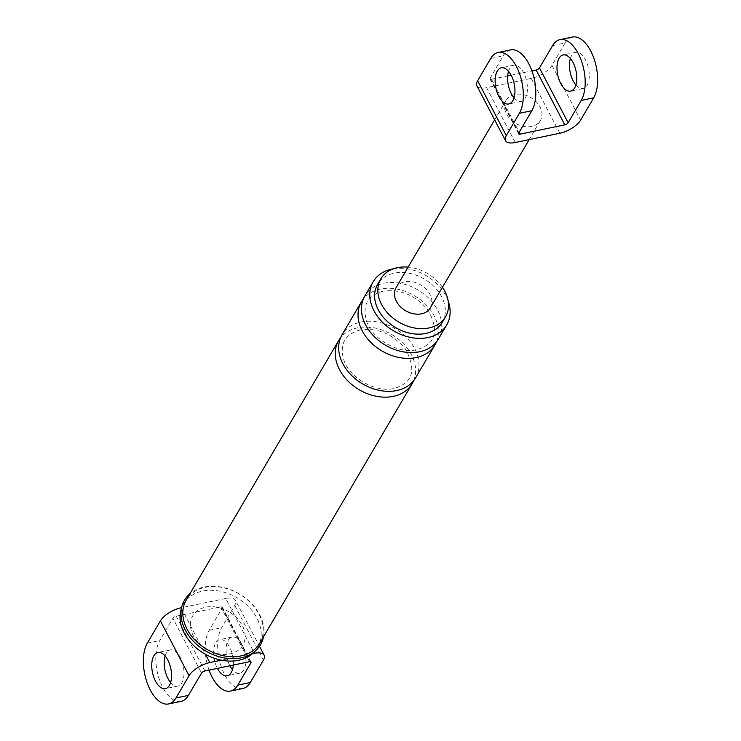 <?xml version="1.0" encoding="UTF-8"?>
<svg xmlns="http://www.w3.org/2000/svg" width="741" height="741" viewBox="0 0 741 741"><rect width="100%" height="100%" fill="white"/><g stroke="black" fill="none" stroke-linecap="round" stroke-linejoin="round"><path stroke-width="0.56" stroke-dasharray="3.71 2.78" d="M242.9 688.5A34.095 17.293 78.3 0 1 221.327 666.946A34.095 17.293 78.3 0 1 221.633 627.701L234.721 605.416A17.617 7.419 152.4 0 0 235.471 600.34A17.617 7.419 152.4 0 0 225.736 598.487L235.017 616.234A29.029 21.832 30.4 0 0 205.572 607.203A29.029 21.832 30.4 0 0 190.418 625.506A29.029 21.832 30.4 0 0 200.524 644.837A29.029 21.832 30.4 0 0 229.969 653.877A29.029 21.832 30.4 0 0 245.123 635.565A29.029 21.832 30.4 0 0 235.017 616.234L253.931 652.413M181.415 608.287L205.479 654.312M252.551 653.692L221.355 660.175M229.886 665.779A18.469 9.364 78.3 0 1 228.2 640.261A18.469 9.364 78.3 0 1 232.202 637.028A18.469 9.364 78.3 0 1 243.891 648.699A18.469 9.364 78.3 0 1 243.724 669.957A18.469 9.364 78.3 0 1 239.723 673.198A18.469 9.364 78.3 0 1 232.489 669.669M448.175 300.957A42.626 32.048 30.4 0 0 393.406 268.798M442.303 322.307A37.504 28.204 30.4 0 0 434.383 286.887A37.504 28.204 30.4 0 0 394.203 273.16A37.504 28.204 30.4 0 0 377.623 284.312M442.451 287.276A37.504 28.204 30.4 0 0 408.143 267.13M225.736 598.487L181.582 607.676M209.064 670.105A34.095 17.293 -101.7 0 1 209.166 630.295L222.254 608.009A2.844 1.195 152.4 0 0 222.374 607.185A2.844 1.195 152.4 0 0 220.809 606.888L176.21 616.16A2.844 1.195 152.4 0 0 172.866 618.272L201.524 673.097M181.045 701.357A34.095 17.293 78.3 0 1 159.472 679.812A34.095 17.293 78.3 0 1 159.778 640.567L172.866 618.272M165.113 656.007A18.469 9.364 78.3 0 1 166.345 653.127A18.469 9.364 78.3 0 1 170.347 649.894A18.469 9.364 78.3 0 1 182.027 661.565A18.469 9.364 78.3 0 1 181.869 682.822A18.469 9.364 78.3 0 1 177.868 686.055A18.469 9.364 78.3 0 1 170.625 682.535M233.322 665.066A18.469 9.364 -101.7 0 0 219.734 639.622A18.469 9.364 -101.7 0 0 215.733 642.855A18.469 9.364 -101.7 0 0 217.419 668.373M415.599 377.873A42.626 32.048 30.4 0 0 406.596 337.618A42.626 32.048 30.4 0 0 360.941 322.029A42.626 32.048 30.4 0 0 342.092 334.7M413.691 380.661A42.626 32.048 30.4 0 0 401.613 341.897A42.626 32.048 30.4 0 0 357.523 327.837A42.626 32.048 30.4 0 0 340.591 337.729M438.366 339.109A42.626 32.048 30.4 0 0 429.363 298.855A42.626 32.048 30.4 0 0 383.699 283.266A42.626 32.048 30.4 0 0 364.859 295.937M436.458 341.897A42.626 32.048 30.4 0 0 424.38 303.134A42.626 32.048 30.4 0 0 380.29 289.073A42.626 32.048 30.4 0 0 363.359 298.966M259.739 643.234A42.626 32.048 30.4 0 0 250.736 602.989A42.626 32.048 30.4 0 0 205.081 587.391A42.626 32.048 30.4 0 0 186.241 600.071M263.49 636.852A44.043 33.123 30.4 0 0 247.142 599.432A44.043 33.123 30.4 0 0 204.007 587.057A44.043 33.123 30.4 0 0 189.992 593.68M253.672 652.654A43.043 32.363 30.4 0 0 251.458 609.973A43.043 32.363 30.4 0 0 202.534 591.096A43.043 32.363 30.4 0 0 180.961 609.954M510.568 49.916A34.095 17.293 -101.7 0 0 503.176 55.89L490.088 78.176A2.844 1.195 152.4 0 0 489.968 78.991A2.844 1.195 152.4 0 0 491.533 79.296L507.678 75.934M514.032 97.858A18.469 9.364 -101.7 0 0 521.266 101.378A18.469 9.364 -101.7 0 0 525.267 98.145A18.469 9.364 -101.7 0 0 525.434 76.888A18.469 9.364 -101.7 0 0 513.745 65.217A18.469 9.364 -101.7 0 0 509.743 68.45A18.469 9.364 -101.7 0 0 508.511 71.331M552.564 45.618L565.031 43.024L551.943 65.31L580.601 120.135M565.031 43.024A34.095 17.293 78.3 0 1 572.423 37.05M570.375 58.465A18.469 9.364 78.3 0 1 571.598 55.584A18.469 9.364 78.3 0 1 575.6 52.352A18.469 9.364 78.3 0 1 587.289 64.022A18.469 9.364 78.3 0 1 587.122 85.28A18.469 9.364 78.3 0 1 583.121 88.522A18.469 9.364 78.3 0 1 575.887 84.993M511.114 75.221L531.936 70.895M476.871 85.836A17.617 7.419 152.4 0 0 486.605 87.688L531.195 78.416A17.617 7.419 152.4 0 0 551.943 65.31M514.865 94.478A19.887 14.959 30.4 0 0 506.075 100.387A19.887 14.959 30.4 0 0 510.28 119.171A19.887 14.959 30.4 0 0 531.584 126.452A19.887 14.959 30.4 0 0 540.384 120.533A19.887 14.959 30.4 0 0 536.178 101.749A19.887 14.959 30.4 0 0 514.865 94.478M430.336 307.895A19.887 14.959 30.4 0 0 426.14 289.11A19.887 14.959 30.4 0 0 404.827 281.83A19.887 14.959 30.4 0 0 396.037 287.749M234.721 605.416L263.379 660.231M176.21 616.16L204.868 670.976M220.809 606.888L249.467 661.704M222.254 608.009L250.291 661.639M209.166 630.295L221.633 627.701M147.311 643.16L159.778 640.567M490.088 78.176L518.746 132.991M490.709 58.483L503.176 55.89M491.533 79.296L519.2 132.213M486.605 87.688L515.264 142.513M531.195 78.416L559.853 133.241M259.507 646.309L235.471 600.34M251.032 662.009L222.374 607.185M360.274 329.94C344.824 334.219 339.313 344.185 343.759 359.848C349.354 377.993 375.882 393.054 394.008 388.451C413.061 382.995 416.794 369.759 405.197 348.733C392.563 333.867 377.586 327.605 360.274 329.94M383.041 291.176C367.592 295.455 362.08 305.422 366.526 321.085C372.121 339.23 398.649 354.291 416.775 349.687C435.828 344.232 439.561 330.995 427.965 309.97C415.33 295.103 400.353 288.842 383.041 291.176M239.723 673.198L227.255 675.783M232.202 637.028L219.734 639.622M177.868 686.055L165.4 688.648M170.347 649.894L157.879 652.478M518.626 133.815L489.968 78.991M506.075 100.387L494.645 119.847M540.384 120.533L529.176 139.614M521.266 101.378L508.798 103.972M513.745 65.217L501.277 67.802M583.121 88.522L570.653 91.106M575.6 52.352L563.132 54.945"/><path stroke-width="1.11" d="M189.057 675.69L175.969 697.976A34.095 17.293 78.3 0 1 168.578 703.95A34.095 17.293 78.3 0 1 147.005 682.396A34.095 17.293 78.3 0 1 147.311 643.16L160.399 620.865L189.057 675.69A17.617 7.419 152.4 0 1 209.805 662.584L221.355 660.175M175.969 697.976L188.436 695.382L201.524 673.097A2.844 1.195 152.4 0 1 204.868 670.976L249.467 661.704A2.844 1.195 152.4 0 1 251.032 662.009A2.844 1.195 152.4 0 1 250.912 662.825L237.824 685.11L250.291 682.517L263.379 660.231A17.617 7.419 152.4 0 0 264.129 655.164A17.617 7.419 152.4 0 0 254.395 653.312L252.551 653.692M250.291 682.517A34.095 17.293 78.3 0 1 242.9 688.5L230.432 691.084A34.095 17.293 -101.7 0 0 237.824 685.11M232.489 669.669A18.469 9.364 78.3 0 1 229.886 665.779M153.878 655.72A18.469 9.364 78.3 0 1 157.879 652.478A18.469 9.364 78.3 0 1 169.559 664.158A18.469 9.364 78.3 0 1 169.402 685.416A18.469 9.364 78.3 0 1 165.4 688.648A18.469 9.364 78.3 0 1 153.711 676.978A18.469 9.364 78.3 0 1 153.878 655.72M393.406 268.798A42.626 32.048 30.4 0 0 392.054 269.048A42.626 32.048 30.4 0 0 373.214 281.728A42.626 32.048 30.4 0 0 382.217 321.974A42.626 32.048 30.4 0 0 427.872 337.572A42.626 32.048 30.4 0 0 446.712 324.901A42.626 32.048 30.4 0 0 448.175 300.957M408.143 267.13A37.504 28.204 30.4 0 0 397.426 267.668A37.504 28.204 30.4 0 0 380.846 278.82L377.623 284.312A37.504 28.204 30.4 0 0 385.542 319.732A37.504 28.204 30.4 0 0 425.723 333.459A37.504 28.204 30.4 0 0 442.303 322.307L445.526 316.815A37.504 28.204 30.4 0 0 442.451 287.276M380.846 278.82A37.504 28.204 30.4 0 0 388.775 314.249A37.504 28.204 30.4 0 0 428.946 327.967A37.504 28.204 30.4 0 0 445.526 316.815M181.582 607.676L181.147 607.759A17.617 7.419 152.4 0 0 160.399 620.865M188.436 695.382A34.095 17.293 78.3 0 1 181.045 701.357L168.578 703.95M170.625 682.535A18.469 9.364 78.3 0 1 165.113 656.007M209.064 670.105A34.095 17.293 -101.7 0 0 230.432 691.084M217.419 668.373A18.469 9.364 -101.7 0 0 227.255 675.783A18.469 9.364 -101.7 0 0 231.257 672.55A18.469 9.364 -101.7 0 0 233.322 665.066M363.359 298.966A42.626 32.048 30.4 0 0 361.451 301.754L342.092 334.7A42.626 32.048 30.4 0 0 351.104 374.955A42.626 32.048 30.4 0 0 396.759 390.544A42.626 32.048 30.4 0 0 415.599 377.873L434.948 344.926A42.626 32.048 30.4 0 0 436.458 341.897M340.591 337.729A42.626 32.048 30.4 0 0 338.683 340.517A42.626 32.048 30.4 0 0 347.686 380.772A42.626 32.048 30.4 0 0 393.341 396.361A42.626 32.048 30.4 0 0 412.181 383.69A42.626 32.048 30.4 0 0 413.691 380.661M373.214 281.728L364.859 295.937A42.626 32.048 30.4 0 0 373.872 336.192A42.626 32.048 30.4 0 0 419.526 351.78A42.626 32.048 30.4 0 0 438.366 339.109L446.712 324.901M361.451 301.754A42.626 32.048 30.4 0 0 370.454 342.009A42.626 32.048 30.4 0 0 416.109 357.597A42.626 32.048 30.4 0 0 434.948 344.926M338.683 340.517L186.241 600.071A42.626 32.048 30.4 0 0 195.244 640.317A42.626 32.048 30.4 0 0 240.899 655.915A42.626 32.048 30.4 0 0 259.739 643.234L412.181 383.69M189.992 593.68A44.043 33.123 30.4 0 0 181.943 606.351A44.043 33.123 30.4 0 0 197.023 644.753A44.043 33.123 30.4 0 0 241.02 657.86A44.043 33.123 30.4 0 0 256.34 650.052A44.043 33.123 30.4 0 0 263.49 636.852M181.943 606.351L180.961 609.954A43.043 32.363 30.4 0 0 195.707 647.477A43.043 32.363 30.4 0 0 238.704 660.287A43.043 32.363 30.4 0 0 253.672 652.654L256.34 650.052M531.834 110.705A34.095 17.293 -101.7 0 0 532.14 71.46A34.095 17.293 -101.7 0 0 510.568 49.916L498.1 52.5A34.095 17.293 78.3 0 1 519.673 74.054A34.095 17.293 78.3 0 1 519.367 113.299L531.834 110.705L518.746 132.991A2.844 1.195 152.4 0 0 518.626 133.815A2.844 1.195 152.4 0 0 520.191 134.112L564.79 124.84A2.844 1.195 152.4 0 0 568.134 122.728L581.222 100.433L593.689 97.84L580.601 120.135A17.617 7.419 152.4 0 1 559.853 133.241L515.264 142.513A17.617 7.419 152.4 0 1 505.529 140.66L476.871 85.836A17.617 7.419 152.4 0 1 477.621 80.769L490.709 58.483A34.095 17.293 78.3 0 1 498.1 52.5M508.511 71.331A18.469 9.364 -101.7 0 0 514.032 97.858M531.936 70.895L536.132 70.024A2.844 1.195 152.4 0 0 539.476 67.903L552.564 45.618A34.095 17.293 78.3 0 1 559.955 39.643A34.095 17.293 78.3 0 1 581.528 61.188A34.095 17.293 78.3 0 1 581.222 100.433M574.655 87.873A18.469 9.364 78.3 0 1 570.653 91.106A18.469 9.364 78.3 0 1 558.973 79.435A18.469 9.364 78.3 0 1 559.131 58.178A18.469 9.364 78.3 0 1 563.132 54.945A18.469 9.364 78.3 0 1 574.821 66.616A18.469 9.364 78.3 0 1 574.655 87.873M477.621 80.769L506.279 135.584L519.367 113.299M497.276 71.043A18.469 9.364 78.3 0 1 501.277 67.802A18.469 9.364 78.3 0 1 512.967 79.482A18.469 9.364 78.3 0 1 512.8 100.739A18.469 9.364 78.3 0 1 508.798 103.972A18.469 9.364 78.3 0 1 497.109 92.301A18.469 9.364 78.3 0 1 497.276 71.043M559.955 39.643L572.423 37.05A34.095 17.293 78.3 0 1 593.995 58.604A34.095 17.293 78.3 0 1 593.689 97.84M575.887 84.993A18.469 9.364 78.3 0 1 570.375 58.465M506.279 135.584A17.617 7.419 152.4 0 0 505.529 140.66M507.678 75.934L511.114 75.221M494.645 119.847L396.037 287.749A19.887 14.959 30.4 0 0 400.242 306.533A19.887 14.959 30.4 0 0 421.546 313.804A19.887 14.959 30.4 0 0 430.336 307.895L529.176 139.614M253.931 652.413L254.395 653.312M205.479 654.312L209.805 662.584M181.147 607.759L181.415 608.287M250.291 661.639L250.912 662.825M539.476 67.903L568.134 122.728M536.132 70.024L564.79 124.84M519.2 132.213L520.191 134.112M264.129 655.164L259.507 646.309"/></g></svg>
